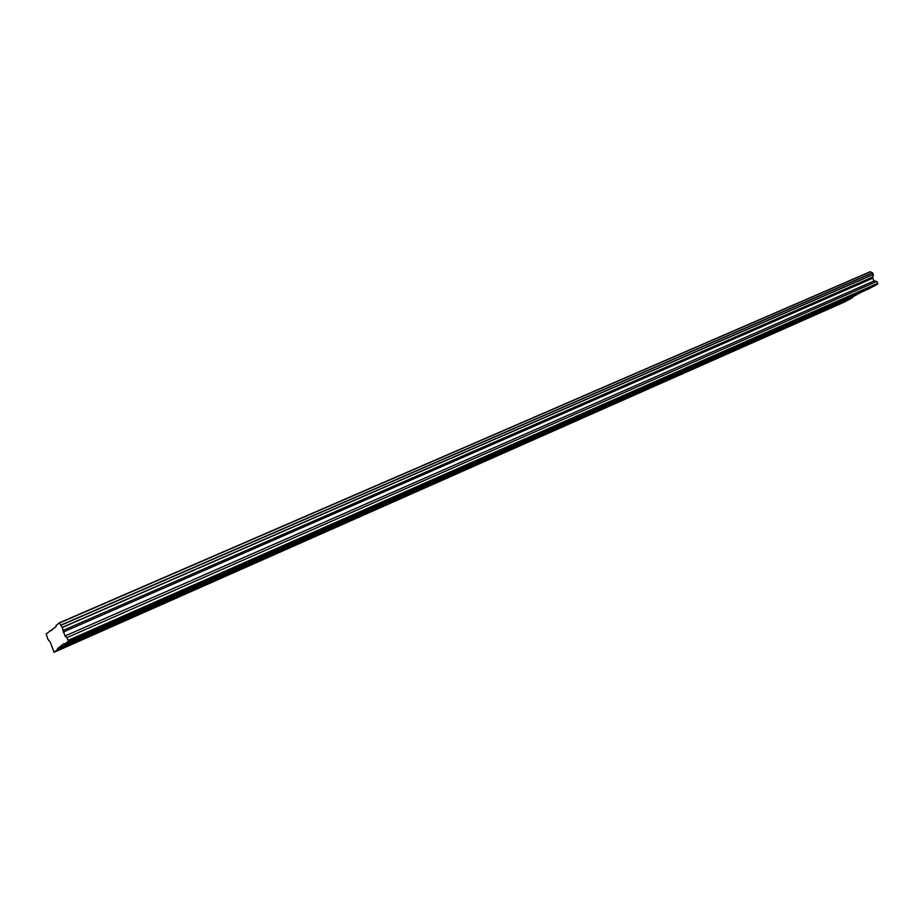 <?xml version="1.0" encoding="UTF-8"?>
<svg xmlns="http://www.w3.org/2000/svg" width="924" height="924" viewBox="0 0 924 924"><rect width="100%" height="100%" fill="white"/><g stroke="black" fill="none" stroke-linecap="round" stroke-linejoin="round"><path stroke-width="1.39" d="M84.257 637.964L80.134 640.147L84.257 637.964M837.132 304.608L833.044 306.71L837.132 304.608M804.862 318.896L800.773 321.009L804.862 318.896M771.482 333.679L767.382 335.793L771.482 333.679M736.925 348.972L732.813 351.097L736.925 348.972M701.131 364.818L697.019 366.955L701.131 364.818M664.044 381.242L659.921 383.379L664.044 381.242M625.571 398.279L621.459 400.427L625.571 398.279M585.654 415.962L581.531 418.098L585.654 415.962M544.19 434.315L540.078 436.463L544.19 434.315M501.108 453.395L496.997 455.544L501.108 453.395M456.306 473.227L452.183 475.386L456.306 473.227M409.667 493.878L405.544 496.038L409.667 493.878M361.088 515.396L356.964 517.556L361.088 515.396M310.429 537.814L306.318 539.986L310.429 537.814M257.577 561.226L253.465 563.386L257.577 561.226M202.368 585.666L198.256 587.837L202.368 585.666M144.652 611.226L140.54 613.397L144.652 611.226M94.745 630.156L90.494 632.409L94.745 630.156M860.048 292.203L855.832 294.386L860.048 292.203M827.5 306.583L823.272 308.766L827.5 306.583M793.808 321.46L789.57 323.654L793.808 321.46M758.904 336.867L754.665 339.073L758.904 336.867M722.718 352.853L718.479 355.047L722.718 352.853M685.192 369.415L680.953 371.633L685.192 369.415M646.246 386.613L642.007 388.831L646.246 386.613M605.798 404.481L601.547 406.699L605.798 404.481M563.755 423.042L559.505 425.271L563.755 423.042M520.016 442.353L515.765 444.583L520.016 442.353M474.486 462.462L470.235 464.691L474.486 462.462M427.05 483.414L422.799 485.643L427.05 483.414M377.593 505.255L373.342 507.484L377.593 505.255M325.964 528.054L321.714 530.284L325.964 528.054M272.037 551.871L267.787 554.111L272.037 551.871M215.638 576.772L211.388 579.013L215.638 576.772M156.606 602.841L152.356 605.081L156.606 602.841M861.803 291.949L852.725 296.858L57.461 648.625L63.964 643.612L64.484 644.259L868.676 288.912L877.673 284.061L877.8 283.31L68.145 640.367L68.341 641.291L64.484 644.259M68.145 640.367L66.909 637.652L64.992 636.012L62.22 627.384L59.309 622.845L55.983 625.652L56.179 626.564L46.2 633.91L47.933 639.327M57.461 648.625L57.658 649.514L54.031 652.298L50.381 642.423L47.967 639.316M852.725 296.858L852.609 297.586L57.658 649.514M59.309 622.845L870.223 271.702L872.395 272.811M61.076 625.017L872.452 272.788L873.365 274.382L872.73 278.216L874.081 280.942L876.876 281.439L877.8 283.31M852.609 297.586L844.005 302.229L54.031 652.298M873.365 274.382L62.22 627.384M61.215 625.178L872.626 272.869M59.448 623.007L870.396 271.783M51.917 630.145L49.33 631.265M68.341 641.291L877.673 284.061M66.909 637.652L876.876 281.439M64.992 636.012L874.081 280.942M63.19 632.074L872.73 278.216M62.867 630.503L872.949 276.934M62.255 627.535L873.353 274.509"/></g></svg>
